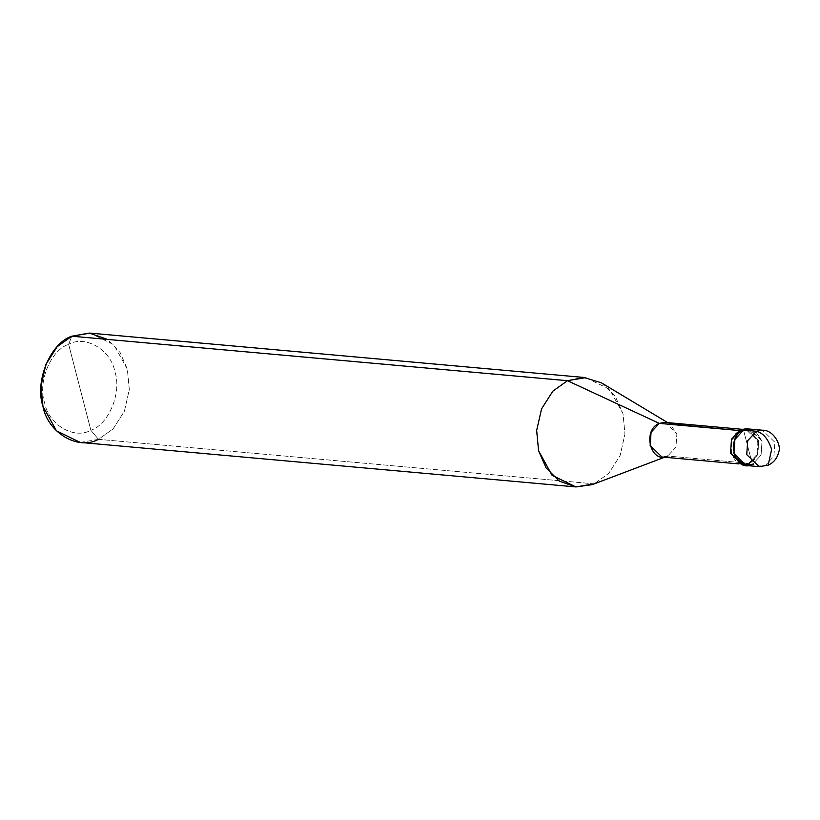 <?xml version="1.0" encoding="UTF-8"?>
<svg xmlns="http://www.w3.org/2000/svg" width="820" height="820" viewBox="0 0 820 820"><rect width="100%" height="100%" fill="white"/><g stroke="black" fill="none" stroke-linecap="round" stroke-linejoin="round"><path stroke-width="0.61" stroke-dasharray="4.1 3.07" d="M768.166 465.186L765.255 465.627L752.422 464.468L761.062 455.069L762.036 441.109L749.603 429.065L762.036 441.109L761.062 455.069L752.422 464.468L743.525 430.09L752.422 464.468L765.255 465.627L773.906 456.217L774.88 442.257L762.446 430.223L774.88 442.257L773.906 456.217L765.255 465.627L759.176 466.652M746.231 428.757L758.664 440.801L757.69 454.762L749.039 464.171L752.422 464.468L761.062 455.069L762.036 441.109L755.404 431.156L762.036 441.109L761.062 455.069L752.422 464.468L746.333 465.504M90.056 333.125L113.877 344.738L127.356 369.246L129.304 389.531L124.425 411.138L113.088 428.901L98.482 439.335L90.856 430.264C73.954 439.827 48.503 424.678 44.577 402.733C37.505 382.161 50.737 350.037 68.634 344.318L90.856 430.264C108.752 424.545 121.985 392.421 114.913 371.849C110.987 349.894 85.536 334.755 68.634 344.318L71.811 336.21L68.634 344.318C50.737 350.037 37.505 382.161 44.577 402.733C48.503 424.678 73.954 439.827 90.856 430.264L68.634 344.318C85.536 334.755 110.987 349.894 114.913 371.849C121.985 392.421 108.752 424.545 90.856 430.264L98.482 439.335L594.141 483.841L667.736 456.033L748.814 463.31L749.039 464.171L757.69 454.762L758.664 440.801L747.912 429.034M752.422 464.468L743.525 430.09L752.422 464.468L749.039 464.171L742.961 465.196M740.152 429.793L740.368 430.654C757.372 422.187 766.28 456.637 748.814 463.31L757.034 454.372L757.957 441.109L746.149 429.67L740.368 430.654L738.748 430.5L740.368 430.654L740.152 429.793M665.071 422.392L676.879 433.831L675.957 447.095L667.736 456.033L675.957 447.095L676.879 433.831L670.022 424.032L667.685 422.628M601.367 382.796L615.184 396.132L623.015 413.741L624.953 434.026L620.084 455.633L608.737 473.396L594.141 483.841L608.737 473.396L620.084 455.633L624.953 434.026L623.015 413.741L609.537 389.233L585.716 377.62M744.662 465.227L749.039 464.171L748.814 463.31L667.736 456.033L594.141 483.841L98.482 439.335L113.088 428.901L124.425 411.138L129.304 389.531L127.356 369.246L120.13 352.538L107.461 339.408M748.814 463.31C731.819 471.777 722.902 437.316 740.368 430.654L732.157 439.581L731.225 452.845L743.043 464.284L748.814 463.31M667.736 456.033L661.966 457.006M594.141 483.841L592.224 484.63M98.482 439.335L80.247 442.431M746.149 429.67L741.567 429.26M743.043 464.284L738.461 463.874M667.131 456.279L664.579 457.242"/><path stroke-width="1.23" d="M747.912 429.034L740.152 429.793L743.525 430.09L734.884 439.499L733.9 453.46L746.333 465.504L733.9 453.46L734.884 439.499L743.525 430.09C725.146 437.111 734.525 473.386 752.422 464.468C734.525 473.386 725.146 437.111 743.525 430.09L749.603 429.065L743.525 430.09L756.368 431.248L762.446 430.223L756.368 431.248L740.152 429.793L746.231 428.757L762.446 430.223C773.844 429.844 781.542 445.68 778.795 451.738C777.411 458.052 773.865 462.531 768.166 465.186L771.62 449.411C768.248 438.977 763.164 432.929 756.368 431.248C763.164 432.929 768.248 438.977 771.62 449.411L768.166 465.186L759.176 466.652L746.743 454.608L747.717 440.647L756.368 431.248L747.717 440.647L746.743 454.608L759.176 466.652L768.166 465.186M670.022 424.032L738.748 430.5L659.29 423.376L665.071 422.392L741.567 429.26M738.461 463.874L661.966 457.006L650.147 445.567L651.08 432.304L659.29 423.376L567.471 380.705L584.024 377.507L601.367 382.796L667.685 422.628M585.716 377.62L567.471 380.705L71.811 336.21L90.056 333.125L585.716 377.62M107.461 339.408L89.318 333.063L71.811 336.21L567.471 380.705L659.29 423.376C641.824 430.039 650.731 464.489 667.736 456.033L667.131 456.279M759.176 466.652L746.333 465.504L752.422 464.468M746.333 465.504L742.961 465.196L730.528 453.152L731.501 439.192L740.152 429.793L731.501 439.192L730.528 453.152L744.662 465.227M664.579 457.242L592.224 484.63L575.999 486.936L559.373 481.207L546.13 467.964L538.596 450.805L536.659 430.52L541.538 408.913L552.875 391.15L567.471 380.705L552.875 391.15L541.538 408.913L536.659 430.52L538.596 450.805L552.075 475.313L575.896 486.926L594.141 483.841M575.896 486.926L80.247 442.431L56.426 430.807L42.947 406.31L41 386.025L45.879 364.418L57.215 346.655L71.811 336.21C50.338 343.067 34.46 381.618 42.947 406.31C47.652 432.642 78.197 450.815 98.482 439.335"/></g></svg>
